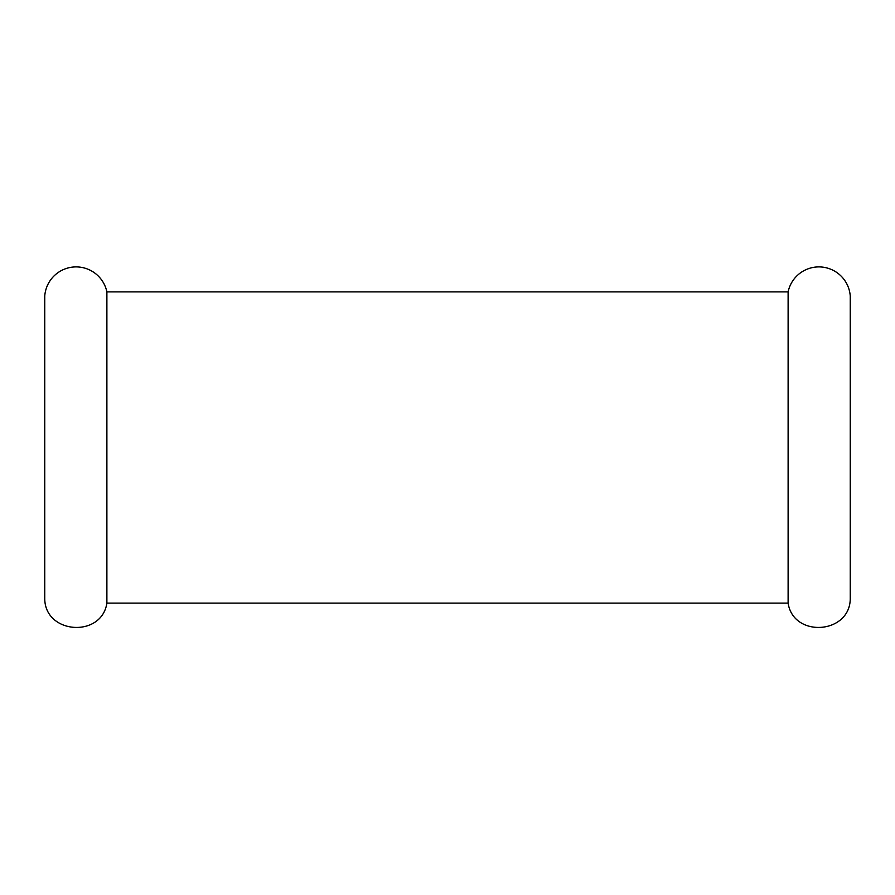 <?xml version="1.0" encoding="UTF-8"?>
<svg xmlns="http://www.w3.org/2000/svg" width="895" height="895" viewBox="0 0 895 895"><rect width="100%" height="100%" fill="white"/><g stroke="black" fill="none" stroke-linecap="round" stroke-linejoin="round"><path stroke-width="1.34" d="M850.25 447.5L850.25 599.001C849.657 634.253 793.362 637.99 788.115 603.118L788.115 291.882A31.448 31.448 0 0 1 850.25 295.999L850.25 447.5M106.885 603.118L106.885 291.882A31.448 31.448 0 0 0 44.75 295.999L44.75 599.001C45.343 634.253 101.65 637.99 106.885 603.118L788.115 603.118M106.885 291.882L788.115 291.882"/></g></svg>
